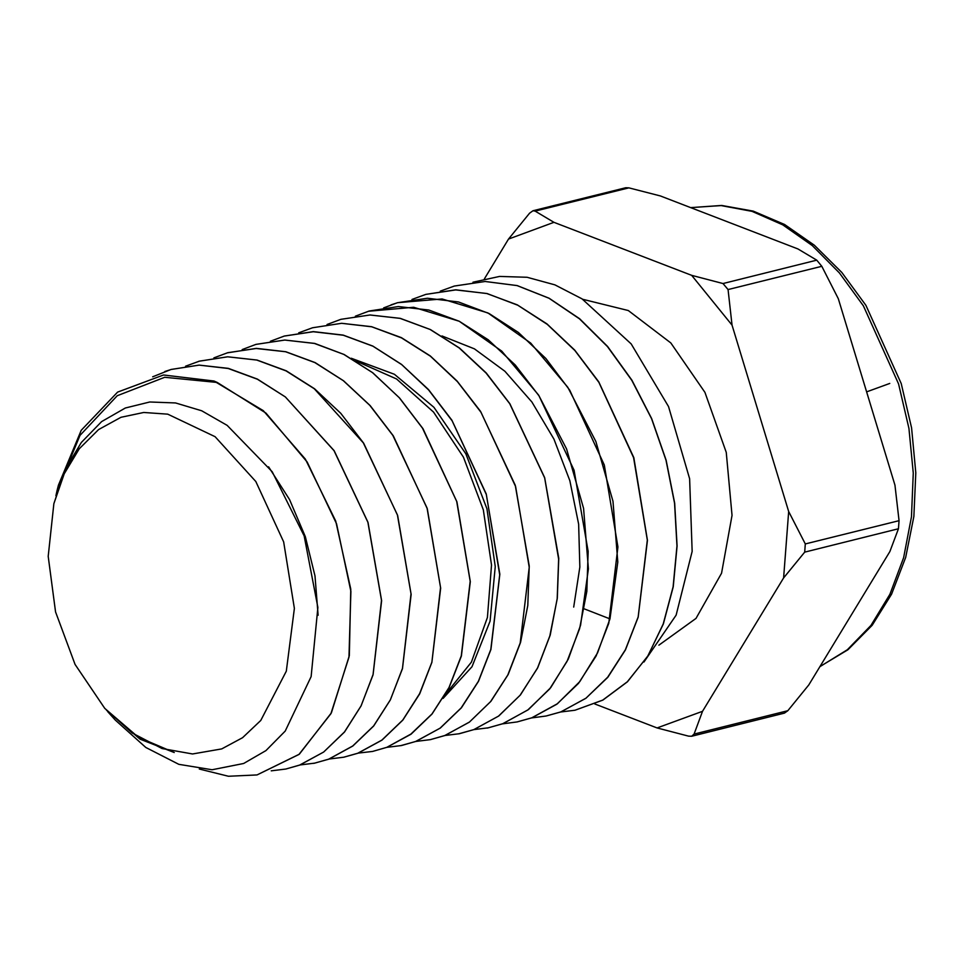 <?xml version="1.0" encoding="UTF-8"?>
<svg xmlns="http://www.w3.org/2000/svg" width="964" height="964" viewBox="0 0 964 964"><rect width="100%" height="100%" fill="white"/><g stroke="black" fill="none" stroke-linecap="round" stroke-linejoin="round"><path stroke-width="1.45" d="M694.056 734.05L691.622 736.195L688.477 736.098L657.123 727.989L702.551 711.312L694.056 734.05L787.805 710.745L808.844 684.886L889.905 551.516L898.4 528.778L899.026 520.632L894.978 485.109L838.343 298.695L821.762 266.293L816.797 260.184L797.987 248.965L660.28 195.921L628.926 187.823L625.769 187.727L532.923 210.803L529.598 213.177L508.558 239.024L484.35 278.849M787.805 710.745L784.479 713.119L691.622 736.195M532.923 210.803L535.177 211.128L553.987 222.347L508.558 239.024M723.048 283.488L728.013 289.598L732.05 325.121L691.694 275.391L723.048 283.488L816.797 260.184M805.277 543.937L804.663 552.083L783.624 577.942L788.697 511.535L805.277 543.937L899.026 520.632M691.694 275.391L553.987 222.347M788.697 511.535L732.05 325.121M702.551 711.312L783.624 577.942M594.776 703.985L657.123 727.989M582.871 299.382L628.323 310.553L670.848 342.931L704.973 392.324L726.278 452.405L732.05 515.403L721.518 573.231L696.056 618.418L658.942 645.169M643.916 662.075L676.15 615.128L692.164 551.36L689.609 478.783L668.498 406.579L631.167 343.919L582.063 298.864L554.903 284.886L527.115 277.295L499.533 276.379L473.011 282.199M383.672 307.829L397.542 302.708L442.151 298.985L487.917 312.987L530.67 343.112L567.796 387.299L595.921 441.476L613.02 501.292L617.84 562.048L609.971 618.852L597.596 652.857L579.87 681.584L557.457 703.66L531.767 717.794L517.234 721.952L502.557 723.795M411.99 299.479L425.847 294.369L455.791 289.875L487.049 293.598L517.837 305.275L547.299 324.338L574.869 350.51L598.945 382.347L633.649 457.659L647.362 540.105L638.192 616.924L625.443 649.736L607.718 677.258L585.835 698.249L560.771 711.878L546.142 716.071L531.477 717.915M440.295 291.14L454.261 286.007L485.181 281.464L517.21 285.585L549.106 298.189L579.629 318.759L607.585 346.474L631.914 380.214L651.676 418.629L666.1 460.19L674.667 503.208L677.065 545.973L673.234 586.775L663.353 623.973L647.856 656.062L627.395 681.765L602.837 700.045L575.062 710.191L602.729 700.069L627.299 681.789L647.748 656.086L663.244 623.997L673.125 586.799L676.957 545.998L674.559 503.232L665.991 460.214L651.568 418.665L631.806 380.238L607.489 346.498L579.521 318.783L548.998 298.213L517.114 285.621L485.085 281.5L454.152 286.031M560.385 712.047L575.062 710.179M546.142 716.071L560.879 711.866L585.967 698.213L607.742 677.343L625.383 650.025L638.204 617.237L647.471 540.286L633.77 457.671L598.789 381.913L574.64 350.101L546.95 323.94L517.319 304.925L486.784 293.478L455.779 289.839L425.847 294.369M517.234 721.952L531.875 717.77L556.782 704.226L578.545 683.343L596.15 655.978L608.826 623.359L617.936 546.986L604.295 465.022L569.784 390.143L545.829 358.488L518.427 332.472L489.122 313.517L458.503 301.913L427.426 298.201L397.638 302.684L391.023 304.865M487.374 728.025L502.871 723.675L528.405 709.637L550.685 687.681L568.302 659.123L580.605 625.311L588.414 568.844L583.618 508.438L566.603 448.971L538.635 395.107L501.726 351.185L459.201 321.229L413.701 307.311L368.525 311.264M285.766 769.055L299.84 765.054L323.699 752.028L344.473 731.989L361.066 706.046L373.128 674.812L381.599 600.656L368.007 522.319L334.195 450.61L285.392 396.879L257.34 379.081L228.299 368.393L199.211 365.127L171.182 369.393L164.868 371.477M152.674 376.791L171.086 369.429L199.09 365.151L228.263 368.441L257.352 379.177L285.368 396.963L334.086 450.646L367.862 522.223L381.479 600.295L373.104 674.511L361.102 705.793L344.473 731.869L323.627 752.016L299.732 765.067L285.886 769.031L271.197 770.826M185.534 366.248L199.391 361.09L227.576 356.788L256.834 360.078L286.067 370.851L314.264 388.745L363.356 442.813L397.361 514.945L411.026 593.788L402.494 668.377L390.36 699.792L373.658 725.892L352.752 746.052L328.736 759.162L314.806 763.151L300.117 764.946M313.758 763.355L328.844 759.138L352.812 746.064L373.622 726.037L390.336 700.009L402.518 668.654L411.158 594.414L397.638 515.451L363.705 443.151L340.738 413.327L314.445 388.757L286.188 370.827L257.014 360.066L227.769 356.764L198.801 361.259M213.839 357.897L227.697 352.752L256.147 348.426L285.549 351.752L314.903 362.584L343.317 380.623L369.766 405.35L392.866 435.342L426.992 508.076L440.584 587.522L431.872 662.208L419.617 693.767L402.807 719.951L381.865 740.099L357.74 753.246L343.726 757.27L329.049 759.066M343.835 757.246L357.849 753.233L381.925 740.111L402.807 720.06L419.665 693.875L431.932 662.376L440.717 588.161L427.329 508.787L393.36 435.897L370.176 405.639L343.594 380.72L315.132 362.609L285.826 351.764L256.34 348.402L227.456 352.824M242.145 349.558L256.002 344.413L284.705 340.063L314.36 343.449L343.835 354.366L372.466 372.586L399.204 397.662L422.521 428.088L456.695 501.425L470.143 581.28L461.298 655.93L448.947 687.633L431.98 713.975L410.965 734.146L386.745 747.341L372.646 751.378L357.969 753.185M270.462 341.208L284.308 336.075L313.252 331.7L343.28 335.183L372.911 346.221L401.723 364.633L428.655 389.998L452.164 420.846L486.302 494.508L499.689 574.797L490.76 649.507L478.337 681.355L461.202 707.925L440.078 728.194L415.749 741.437L401.554 745.497L386.853 747.317L411.026 734.158L432.029 714.023L449.055 687.609L461.394 655.954L470.263 581.678L456.948 501.87L423.003 428.643L399.626 397.975L372.839 372.767L344.196 354.463L314.734 343.485L284.886 340.027L256.002 344.413M400.626 745.678L415.858 741.412L440.247 728.109L461.419 707.781L478.457 681.307L490.881 649.435L499.786 574.219L486.23 493.917L451.875 420.196L428.438 389.601L401.566 364.404L372.779 346.076L343.16 335.086L313.288 331.664L284.199 336.099M355.367 316.18L369.236 311.047L398.409 306.6L428.847 310.059L459.189 321.301L488.29 339.846L515.222 365.007L538.997 395.843L574.05 470.251L588.209 551.384L586.775 591.39L579.581 628.697L567.121 661.34L549.661 688.862L527.766 710.046L502.762 723.699L488.314 727.844L473.637 729.676M298.768 332.857L312.613 327.736L341.666 323.338L371.706 326.784L401.494 337.822L430.438 356.258L457.466 381.624L481.036 412.399L515.595 486.555L529.212 567.338L520.247 643L507.739 675.065L490.604 701.684L469.299 722.144L444.753 735.52L430.474 739.617L415.809 741.424M430.474 739.605L444.862 735.496L469.492 722.06L490.965 701.346L508.1 674.547L520.524 642.361L527.754 605.488L529.272 565.964L515.306 485.266L480.53 411.423L457.057 381.021L430.257 356.017L401.398 337.689L371.514 326.676L341.605 323.302L312.613 327.736M327.061 324.519L340.931 319.385L369.983 314.975L400.06 318.361L430.101 329.447L459.129 347.871L486.085 373.032L509.691 403.615L544.66 477.903L558.698 559.072L557.168 598.837L549.89 635.915L537.382 668.293L520.138 695.249L498.533 716.095L473.758 729.615L459.394 733.725L444.705 735.556M458.575 733.893L473.866 729.591L498.725 716.023L520.476 694.948L537.828 667.606L550.215 635.143L557.361 598.054L558.783 558.289L544.696 477.626L509.836 403.651L486.193 372.996L459.418 347.98L430.474 329.543L400.313 318.373L370.043 314.939L340.931 319.385M199.343 769.091L228.504 776.273L256.978 774.923L298.961 754.499L330.857 713.734L348.92 657.255L350.932 591.474L336.52 523.85L307.118 462.033L265.895 413.038L217.31 382.419L164.724 377.273L117.222 395.782L80.024 435.33L57.045 490.809L55.888 495.761M106.498 710.227L140.045 739.159L174.279 752.498L138.274 737.267L104.956 708.516M268.607 466.817L289.586 499.641L305.311 536.671L314.987 575.918L318.168 615.285M221.66 748.908L192.523 753.969L162.097 748.546L132.225 733.001L104.739 708.275L75.047 664.377L55.514 611.899L48.2 556.385L53.888 503.69L64.251 473.794L79.349 448.73L98.521 429.631L120.922 417.328L143.805 412.459L167.736 414.159L215.105 436.716L255.797 481.566L283.621 541.876L294.357 608.453L286.344 671.185L260.81 720.506L242.615 737.677L221.66 748.908M53.888 503.69L65.564 468.878L81.301 442.428L101.63 421.63L125.344 407.953L149.769 402.012L175.544 402.964L201.681 410.821L227.118 425.317L272.161 471.77L304.154 535.888L317.879 607.465L311.191 676.644L285.236 731.086L265.956 750.57L243.675 763.452L212.08 769.778L178.762 764.38L145.805 747.498L115.282 720.108L107.775 711.685M57.045 490.809L58.43 485.133L81.169 430.318L117.548 392.071L163.531 374.948L213.96 381.069L217.31 382.419M213.96 381.069L263.256 410.616L305.371 459.129L335.665 521.006L350.812 589.125L349.281 655.628L331.399 712.866L299.382 754.21L256.978 774.923M372.646 751.378L386.853 747.317M355.716 360.873L396.578 378.96L433.619 412.122L463.443 457.189L483.338 509.836L491.532 565.024L487.374 617.466L471.396 662.123L445.235 694.707M441.982 335.918L474.372 348.848L504.919 371.297L531.935 401.976L553.963 439.138L569.796 480.638L578.581 524.115L579.894 567.073L573.701 607.031M351.27 358.247L394.384 374.309L433.896 407.29L465.817 453.743L486.965 508.775L495.291 566.615L490.049 621.178L471.95 666.714L443.03 698.442M889.748 383.431L866.66 391.902M819.93 666.642L847.983 649.772L872.167 625.299L891.616 594.149L905.666 557.445L913.824 516.511L915.8 472.806L911.546 427.932L901.22 383.515L865.877 305.347L841.753 272.463L814.339 245.218L784.527 224.54L753.294 211.116L721.674 205.416L690.754 207.658L721.036 205.585L752.065 211.393L782.828 224.901L812.278 245.639L839.427 272.92L863.37 305.829L898.544 383.973L908.907 428.329L913.269 473.143L911.474 516.788L903.593 557.662L889.917 594.306L870.938 625.383L847.344 649.76L819.99 666.558M584.292 608.899L609.971 618.852M535.177 211.128L628.926 187.823M728.013 289.598L821.762 266.293M804.663 552.083L898.4 528.778M104.739 708.275L105.172 708.745"/></g></svg>
